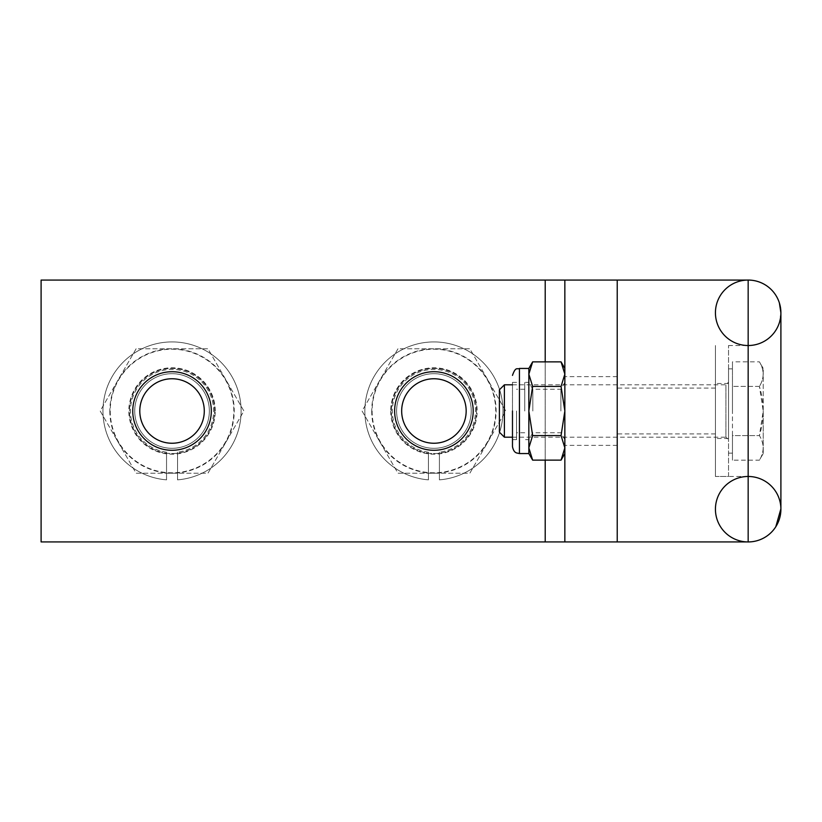 <?xml version="1.0" encoding="UTF-8"?>
<svg xmlns="http://www.w3.org/2000/svg" width="822" height="822" viewBox="0 0 822 822"><rect width="100%" height="100%" fill="white"/><g stroke="black" fill="none" stroke-linecap="round" stroke-linejoin="round"><path stroke-width="0.62" stroke-dasharray="4.11 3.08" d="M109.84 411A62.195 62.195 0 0 0 203.137 464.862A62.195 62.195 0 0 0 203.137 357.138A62.195 62.195 0 0 0 109.84 411M136.113 348.775L100.181 411L136.113 473.225L207.966 473.225L243.898 411L207.966 348.775L136.113 348.775L100.181 411L136.113 473.225L207.966 473.225L243.898 411L207.966 348.775L136.113 348.775M110.23 411A61.804 61.804 0 0 0 202.942 464.522A61.804 61.804 0 0 0 202.942 357.478A61.804 61.804 0 0 0 110.23 411A61.804 61.804 0 0 0 202.942 464.522A61.804 61.804 0 0 0 202.942 357.478A61.804 61.804 0 0 0 110.23 411M132.753 411A39.281 39.281 0 0 0 172.034 450.281A39.281 39.281 0 0 0 211.316 411A39.281 39.281 0 0 0 172.034 371.719A39.281 39.281 0 0 0 132.753 411M728.528 476.472L728.528 345.528L728.528 476.472L715.428 476.472L715.428 345.528L715.428 476.472L715.428 345.528L715.428 476.472L748.164 476.472L748.164 345.528L748.164 476.472A32.736 32.736 0 0 1 780.9 508.715M728.528 345.528L748.164 345.528A32.736 32.736 0 0 0 780.9 313.161M617.23 411L617.23 280.066L617.23 411M371.719 411A62.195 62.195 0 0 0 465.016 464.862A62.195 62.195 0 0 0 465.016 357.138A62.195 62.195 0 0 0 371.719 411M397.982 348.775L362.06 411L397.982 473.225L469.845 473.225L505.766 411L469.845 348.775L397.982 348.775L362.06 411L397.982 473.225L469.845 473.225L505.766 411L469.845 348.775L397.982 348.775M394.632 411A39.281 39.281 0 0 0 453.559 445.021A39.281 39.281 0 0 0 453.559 376.979A39.281 39.281 0 0 0 394.632 411M372.109 411A61.804 61.804 0 0 0 464.82 464.522A61.804 61.804 0 0 0 464.82 357.478A61.804 61.804 0 0 0 372.109 411A61.804 61.804 0 0 0 464.82 464.522A61.804 61.804 0 0 0 464.82 357.478A61.804 61.804 0 0 0 372.109 411M728.528 411L728.528 368.842L728.528 411M715.428 411L715.428 383.504L715.428 411M166.537 452.203A41.573 41.573 0 0 1 136.986 388.642A41.573 41.573 0 0 1 207.082 388.642A41.573 41.573 0 0 1 177.542 452.203A41.573 41.573 0 0 0 207.082 388.642A41.573 41.573 0 0 0 136.986 388.642A41.573 41.573 0 0 0 166.537 452.203L166.537 479.853A69.069 69.069 0 0 1 113.159 374.883A69.069 69.069 0 0 1 230.92 374.883A69.069 69.069 0 0 1 177.542 479.853L177.542 452.203L177.542 479.853A69.069 69.069 0 0 0 230.92 374.883A69.069 69.069 0 0 0 113.159 374.883A69.069 69.069 0 0 0 166.537 479.853L166.537 452.203M532.646 460.135L528.844 447.856L528.844 411L532.646 386.432L561.056 386.432L564.848 411L564.848 445.37L564.848 376.63L564.848 447.856L561.056 460.135M564.848 541.934L41.1 541.934L617.23 541.934L617.23 280.066L41.1 280.066L41.1 541.934L41.1 280.066L564.848 280.066L564.848 541.934L564.848 280.066L564.848 541.934L41.1 541.934L41.1 280.066L564.848 280.066M209.353 411A37.319 37.319 0 0 0 153.375 378.685A37.319 37.319 0 0 0 153.375 443.315A37.319 37.319 0 0 0 209.353 411A37.319 37.319 0 0 1 153.375 443.315A37.319 37.319 0 0 1 153.375 378.685A37.319 37.319 0 0 1 209.353 411M471.232 411A37.319 37.319 0 0 0 415.254 378.685A37.319 37.319 0 0 0 415.254 443.315A37.319 37.319 0 0 0 471.232 411A37.319 37.319 0 0 1 415.254 443.315A37.319 37.319 0 0 1 415.254 378.685A37.319 37.319 0 0 1 471.232 411M214.593 411A42.559 42.559 0 0 0 150.765 374.144A42.559 42.559 0 0 0 150.765 447.856A42.559 42.559 0 0 0 214.593 411A42.559 42.559 0 0 0 150.765 374.144A42.559 42.559 0 0 0 150.765 447.856A42.559 42.559 0 0 0 214.593 411M476.472 411A42.559 42.559 0 0 0 412.634 374.144A42.559 42.559 0 0 0 412.634 447.856A42.559 42.559 0 0 0 476.472 411A42.559 42.559 0 0 0 412.634 374.144A42.559 42.559 0 0 0 412.634 447.856A42.559 42.559 0 0 0 476.472 411M428.416 452.203A41.573 41.573 0 0 1 398.865 388.642A41.573 41.573 0 0 1 468.961 388.642A41.573 41.573 0 0 1 439.41 452.203A41.573 41.573 0 0 0 468.961 388.642A41.573 41.573 0 0 0 398.865 388.642A41.573 41.573 0 0 0 428.416 452.203L428.416 479.853A69.069 69.069 0 0 1 375.038 374.883A69.069 69.069 0 0 1 492.789 374.883A69.069 69.069 0 0 1 439.41 479.853L439.41 452.203L439.41 479.853A69.069 69.069 0 0 0 492.789 374.883A69.069 69.069 0 0 0 375.038 374.883A69.069 69.069 0 0 0 428.416 479.853L428.416 452.203M763.227 411L763.227 453.559L763.227 368.441L763.227 411L759.405 435.588C764.388 443.839 764.388 452.028 759.405 460.176C764.388 451.925 764.388 443.736 759.405 435.588L732.453 435.588L732.453 460.176L732.453 386.412L732.453 435.588L759.405 435.588C764.398 419.158 764.398 402.759 759.405 386.412L763.206 411M763.227 368.441L759.405 361.824C764.388 370.075 764.388 378.264 759.405 386.412C764.388 378.161 764.388 369.972 759.405 361.824L732.453 361.824L732.453 386.412L732.453 361.824M732.453 411L732.453 368.842L732.453 411M759.405 386.412L732.453 386.412L759.405 386.412M763.227 453.559L759.405 460.176L732.453 460.176M499.386 432.167L499.386 389.834M512.476 437.191L725.908 437.191L725.908 384.809L725.908 437.191L728.528 439.811L728.528 382.189L728.528 439.739M512.476 384.809L725.908 384.809L728.528 382.189M504.4 437.191L504.4 384.809M516.565 411L516.565 439.647L516.565 411M512.476 439.647L512.476 382.353L512.476 439.647L516.565 439.647M528.844 453.559L528.844 447.856L532.646 435.568L561.056 435.568L564.848 447.856L564.848 453.559L564.848 411L561.056 435.568M532.646 386.432L528.844 374.144L528.844 439.647L528.844 411L532.646 435.568M561.056 361.865L564.848 374.144L564.848 411L564.848 368.441L564.848 374.144L561.056 386.432M564.848 411L564.848 382.353L564.848 411M560.881 411L560.881 389.238L560.881 411M532.82 411L532.82 389.238L532.82 411M528.844 368.441L528.844 374.144L532.646 361.865M524.755 411L524.755 382.353L524.755 411M215.251 411A43.206 43.206 0 0 0 150.436 373.578A43.206 43.206 0 0 0 150.436 448.422A43.206 43.206 0 0 0 215.251 411M748.164 541.934L748.164 280.066M390.707 411A43.206 43.206 0 0 0 455.522 448.422A43.206 43.206 0 0 0 455.522 373.578A43.206 43.206 0 0 0 390.707 411M545.212 541.934L545.212 280.066M545.212 460.135L545.212 361.865M519.432 453.559L519.432 368.441M780.9 317.549L780.9 315.206M780.9 312.802L779.369 322.697M715.428 388.087L617.23 388.087M715.428 433.913L617.23 433.913M728.528 383.504L715.428 383.504M728.528 438.496L715.428 438.496M617.23 376.63L564.848 376.63M617.23 445.37L564.848 445.37M732.453 368.842L728.528 368.842M732.453 453.158L728.528 453.158M516.565 382.353L512.476 382.353M564.848 382.353L560.881 389.238L532.82 389.238L528.844 382.353L524.755 382.353M564.848 439.647L560.881 432.762L532.82 432.762L528.844 439.647L524.755 439.647M524.755 389.238L516.565 389.238M524.755 432.762L516.565 432.762"/><path stroke-width="1.23" d="M204.288 411A32.253 32.253 0 0 1 155.913 438.927A32.253 32.253 0 0 1 155.913 383.073A32.253 32.253 0 0 1 204.288 411M132.753 411A39.281 39.281 0 0 1 172.034 371.719A39.281 39.281 0 0 1 211.316 411A39.281 39.281 0 0 1 172.034 450.281A39.281 39.281 0 0 1 132.753 411M780.9 508.715A32.736 32.736 0 0 1 731.796 537.557A32.736 32.736 0 0 1 731.796 480.86A32.736 32.736 0 0 1 780.9 509.208A32.736 32.736 0 0 1 748.164 541.934L564.848 541.934L564.848 280.066L617.23 280.066L617.23 541.934M780.9 313.161A32.736 32.736 0 0 0 731.796 284.443A32.736 32.736 0 0 0 731.796 341.14A32.736 32.736 0 0 0 780.9 312.792A32.736 32.736 0 0 0 748.164 280.066L748.164 541.934M394.632 411A39.281 39.281 0 0 1 433.913 371.719A39.281 39.281 0 0 1 473.195 411A39.281 39.281 0 0 1 433.913 450.281A39.281 39.281 0 0 1 394.632 411M466.166 411A32.253 32.253 0 0 1 417.792 438.927A32.253 32.253 0 0 1 417.792 383.073A32.253 32.253 0 0 1 466.166 411M564.848 280.066L41.1 280.066L41.1 541.934L564.848 541.934M499.386 411L499.386 432.167L504.4 437.191L504.4 384.809L499.386 389.834L499.386 411M512.476 411L512.476 446.603L512.476 411M532.646 361.865L528.844 374.144L528.844 368.441L532.646 361.865L561.056 361.865L564.848 374.144L561.056 386.432L564.848 411L561.056 435.568L532.646 435.568L528.844 447.856L528.844 453.559L532.646 460.135L561.056 460.135L564.848 447.856L561.056 435.568M561.056 386.432L532.646 386.432L528.844 374.144L528.844 447.856L532.646 460.135M532.646 386.432L528.844 411L532.646 435.568M545.212 541.934L545.212 460.135M545.212 361.865L545.212 280.066M528.844 368.441L519.432 368.441L519.432 453.559L516.668 452.984C516.771 452.799 513.719 452.932 512.476 446.603M775.804 526.738L780.9 508.777L780.9 312.894L779.369 302.897M779.369 499.303L780.9 504.451L780.9 317.549M780.9 315.206L780.9 312.802M748.164 280.066L617.23 280.066M512.476 384.809L504.4 384.809M512.476 437.191L504.4 437.191M564.848 453.559L561.056 460.135M519.432 368.441C517.377 369.777 515.784 365.893 512.476 375.397M564.848 368.441L561.056 361.865M528.844 453.559L519.432 453.559"/></g></svg>
